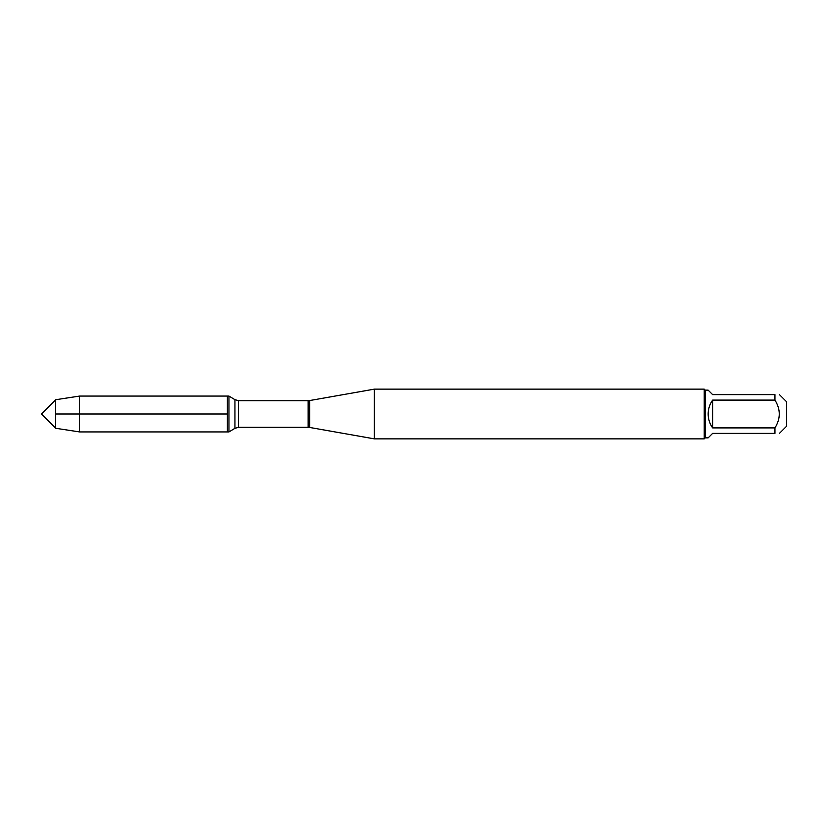 <?xml version="1.0" encoding="UTF-8"?>
<svg xmlns="http://www.w3.org/2000/svg" width="828" height="828" viewBox="0 0 828 828"><rect width="100%" height="100%" fill="white"/><g stroke="black" fill="none" stroke-linecap="round" stroke-linejoin="round"><path stroke-width="1.24" d="M228.942 431.926L228.942 396.074L227.389 396.074L227.389 431.926L227.389 396.074L79.55 396.074L79.55 431.926L228.942 431.926L234.935 428.324L234.935 399.676L228.942 396.074M374.349 414L374.349 438.861L704.235 438.861L704.235 389.139L374.349 389.139L374.349 414M779.417 394.604L786.6 401.787L786.6 426.213L779.417 433.396M712.618 433.396L708.157 437.857L705.228 437.857L705.228 390.143L708.157 390.143L712.618 394.604L774.946 394.604C780.711 394.604 780.711 394.604 774.946 394.604L774.946 400.1C780.711 409.374 780.711 418.637 774.946 427.9L774.946 433.396C780.711 433.396 780.711 433.396 774.946 433.396L712.618 433.396M712.618 400.1C709.689 404.271 708.199 408.908 708.157 414C708.199 419.092 709.689 423.729 712.618 427.9L712.618 400.1L774.946 400.1M712.618 427.9L774.946 427.9M55.673 428.273L41.4 414L55.673 399.727L55.673 428.273L79.55 431.926M227.389 414L55.673 414L227.389 414M309.744 427.465L308.13 427.32L308.13 400.68L309.744 400.535L309.744 427.465L374.349 438.861M308.13 400.68L238.536 400.68L238.536 427.32L234.935 428.324M309.744 400.535L374.349 389.139M308.13 427.32L238.536 427.32M238.536 400.68L234.935 399.676M705.228 390.143L704.235 389.139M705.228 437.857L704.235 438.861M55.673 399.727L79.55 396.074"/></g></svg>
